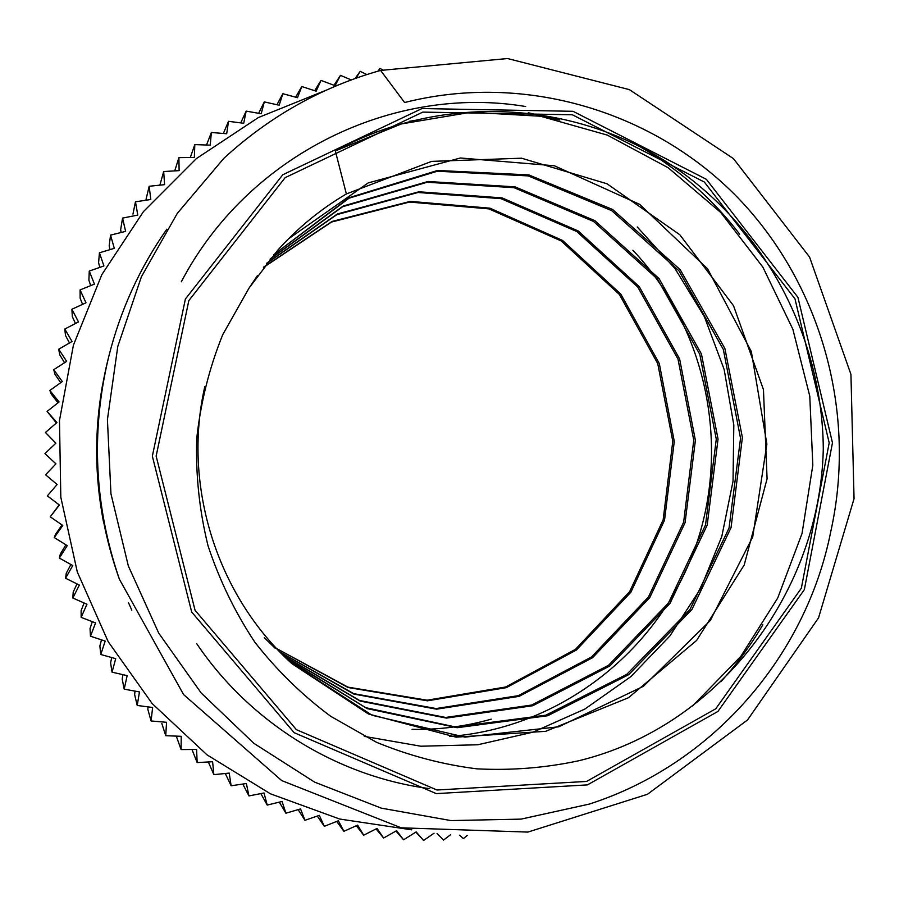 <?xml version="1.0" encoding="UTF-8"?>
<svg xmlns="http://www.w3.org/2000/svg" width="899" height="899" viewBox="0 0 899 899"><rect width="100%" height="100%" fill="white"/><g stroke="black" fill="none" stroke-linecap="round" stroke-linejoin="round"><path stroke-width="1.35" d="M223.817 158.348C269.79 116.196 322.056 86.888 380.603 70.425L404.606 102.52C524.78 72.077 654.023 111.341 738.012 197.904C821.753 284.916 857.039 413.506 830.822 531.331C806.032 656.708 711.952 764.734 589.216 804.111L521.094 819.113L450.916 820.585L381.21 808.122L314.65 782.141L253.9 743.349L201.207 693.017L158.73 633.143L128.31 565.864L110.948 493.765L107.419 419.631L117.791 346.418L141.39 276.802L177.249 213.445L223.829 158.348M587.429 784.894L717.919 711.446L804.347 589.632L832.463 442.791L797.919 297.322L706.356 179.306L573.056 111.307L421.968 108.554L282.769 174.754L185.385 299.03L152.347 456.164L191.689 612.039L294.164 732.696L436.262 793.615L587.429 784.894M491.236 719.155C465.457 726.482 439.06 729.876 412.045 729.336M248.899 288.332L222.727 334.686C209.265 367.994 200.601 402.651 196.724 438.667C195.611 474.886 199.376 510.553 208.006 545.682C219.356 580.035 234.965 612.208 254.844 642.189C276.914 670.407 302.176 695.096 330.641 716.256L376.456 742.271C408.944 755.643 442.398 764.498 476.807 768.836C511.34 770.612 545.378 767.903 578.945 760.711C719.121 726.628 820.45 591.553 823.293 448.691C822.383 334.136 762.206 222.716 665.44 161.157C568.573 100.059 439.577 93.945 335.327 150.931L346.373 193.937C320.842 208.995 298.007 227.694 277.892 250.046L248.877 288.309M586.575 781.433L436.981 790.007L296.412 729.685L195.061 610.286L156.145 456.096L188.824 300.637L285.129 177.665L422.833 112.105L572.36 114.78L704.322 182.036L794.986 298.85L829.193 442.859L801.346 588.216L715.761 708.783L586.575 781.433M131.793 610.185L128.591 602.903M103.441 518.802C95.294 473.054 95.272 427.441 103.363 381.951M103.407 521.499C94.732 476.088 94.417 430.745 102.464 385.469M380.603 70.425L507.564 58.536L629.39 89.63L733.427 158.595L809.561 257.058L850.937 374.355L854.05 498.687L818.539 617.883L747.519 719.975L647.449 794.289L527.882 832.081L401.246 827.822L281.713 780.59L183.576 694.556L119.387 579.203C94.373 506.092 90.754 432.194 108.509 357.521C120.163 310.751 139.603 267.969 166.832 229.189M118.454 576.529L117.836 574.787C93.833 504.631 90.35 433.711 107.408 362.027L107.97 359.735M378.007 131.557L375.827 132.131M559.796 120.084L528.252 112.746M181.328 281.78C248.135 154.212 393.582 84.315 525.668 106.52M639.077 146.166C678.487 168.9 712.03 198.252 739.697 234.201M762.869 624.749C750.822 645.201 736.798 664.204 720.818 681.757M429.756 788.67C337.743 776.612 250.54 723.302 196.814 643.819M409.607 121.253L414.776 120.444M335.327 150.942L401.336 123.95L470.829 112.263L540.524 116.229L607.297 135.097L668.193 167.753L720.74 212.49L762.846 267.093L792.862 329.248L809.785 396.189L812.82 465.21L802.043 533.455L777.702 598.071L740.765 656.416L692.646 705.906M637.234 226.964L675.07 268.655L704.4 316.706L724.144 369.433L733.809 424.924L733.033 481.235L721.807 536.445L700.591 588.631L669.935 635.896L630.907 676.576L584.799 709.097L533.141 732.123L477.818 744.765L420.833 746.215L364.32 736.371M632.885 250.248C707.468 329.034 731.561 449.095 694.062 550.84C656.517 652.528 559.245 728.123 449.669 736.461M346.373 193.937L431.666 161.382L521.544 158.202L607.005 183.767L679.824 234.774L733.505 305.682L763.453 389.615L767.083 478.774L744.203 564.999L696.635 640.414L628.423 697.77L545.671 731.325L456.04 737.146L368.41 713.963L291.804 663.586C216.906 595.745 182.194 485.404 204.803 386.637M286.781 658.855L365.758 707.693L455.557 726.988L545.817 715.177L626.704 674.419L689.87 609.668L729.033 528.084L740.54 438.296L723.347 349.464L678.959 270.79L611.702 210.647L528.241 175.901L437.296 171.237L349.048 198.185L273.892 254.608L349.115 197.701L437.599 170.462L528.814 174.912L612.635 209.501L680.228 269.7L724.886 348.509L742.394 437.543L731.044 527.657L691.904 609.533L628.738 674.643L547.693 715.739L457.186 727.707L367.095 708.592L287.747 659.787M270.352 258.8L343.137 206.062L428.003 181.497L515.06 186.857L594.846 220.66L659.057 278.589L701.456 354.015L718.043 439.094L707.187 525.128L669.991 603.431L609.927 665.923L532.77 705.726L446.443 718.099L360.162 701.074L283.679 655.809M266.981 262.957L337.44 213.973L418.9 191.779L502.114 197.904L578.169 230.931L639.29 286.691L679.633 358.971L695.388 440.353L685.083 522.645L649.73 597.644L592.553 657.72L519.038 696.377L436.599 709.176L353.858 694.073L280.038 652.112M263.823 266.992L332.057 221.446L410.326 201.376L489.966 208.175L562.549 240.438L620.827 294.142L659.282 363.477L674.284 441.431L664.518 520.229L630.907 592.194L576.428 650.022L506.328 687.645L427.497 700.827L348.093 687.51L276.746 648.662M248.899 288.321L257.372 275.712M288.478 238.853L368.185 182.913L460.412 157.988L554.368 165.764L639.695 204.376L707.535 268.734L751.328 351.531L766.869 444.072L752.733 536.883L710.289 620.535L643.448 686.285L558.74 726.797L464.94 737.124L372.175 715.301L291.186 662.979L286.242 658.326M270.037 259.182L342.631 206.725L427.227 182.25L514.037 187.677L593.52 221.446L657.551 279.151L699.804 354.375L716.278 439.173L705.524 524.937L668.463 603.027L608.567 665.282L531.702 705.03L445.646 717.458L359.634 700.49L283.354 655.483M275.173 648.258L264.272 637.638M266.598 263.441L336.822 214.659L418.013 192.487L500.979 198.645L576.776 231.537L637.773 287.051L678.003 359.106L693.758 440.195L683.622 522.24L648.426 597.037L591.508 656.967L518.318 695.669L436.15 708.547L353.678 693.635L279.971 652.045M263.441 267.475L331.439 222.075L409.494 202.05L488.876 208.871L561.246 240.966L619.4 294.467L657.731 363.589L672.789 441.263L663.159 519.858L629.671 591.598L575.484 649.325L505.654 686.993L427.092 700.197L347.913 687.128L276.678 648.584M377.906 71.19L379.985 68.403L378.131 71.122M382.693 69.864L379.985 68.403M355.15 78.494L360.173 71.347L356.071 78.168M366.837 74.55L360.173 71.347M333.978 85.259L340.496 75.347L335.091 85.675L321.01 80.416L316.156 91.17L301.783 86.54L297.49 97.688L282.859 93.71L279.162 105.228L264.306 101.902L261.216 113.757L246.169 111.116L243.708 123.275L228.503 121.32L226.694 133.749L211.366 132.49L210.22 145.155L194.813 144.604L194.341 157.46L178.901 157.628L179.115 170.641L163.674 171.529L164.584 184.666L149.178 186.273L150.796 199.499L135.457 201.814L137.783 215.075L122.567 218.109L125.613 231.38L110.543 235.122L114.308 248.349L99.441 252.788L103.913 265.947L89.271 271.071L94.451 284.118L80.09 289.916L85.978 302.794L71.909 309.256L78.494 321.932L64.784 329.045L72.044 341.485L58.716 349.217L66.65 361.376L53.726 369.703L62.323 381.547L49.85 390.458L59.076 401.954L47.085 411.405L56.929 422.508L45.456 432.486L55.884 443.162L44.95 453.635L55.952 463.85L45.579 474.784L57.12 484.505L47.344 495.866L59.401 505.058L50.243 516.813L62.773 525.466L54.255 537.568L67.234 545.637L59.368 558.065L72.763 565.538L65.571 578.237L79.348 585.08L72.841 598.026L86.956 604.229L81.146 617.366L95.575 622.917L90.473 636.211L105.172 641.077L100.778 654.494L115.713 658.664L112.027 672.16L127.152 675.632L124.197 689.162L139.469 691.927L137.221 705.457L152.616 707.502L151.088 720.976L166.551 722.302L165.731 735.708L181.216 736.303L181.104 749.575L196.589 749.463L197.162 762.577L212.602 761.734L213.861 774.646L229.211 773.106L231.133 785.771L246.371 783.523L248.933 795.93L264.014 792.985L267.217 805.077L282.084 801.459L285.904 813.202L300.547 808.92L304.952 820.293L319.325 815.359L324.303 826.327L338.384 820.765L343.901 831.305L357.645 825.125L363.679 835.205L377.063 828.429L383.592 838.037L396.594 830.687L403.584 839.79L416.158 831.901L423.586 840.464L434.048 833.216M351.228 79.921L340.496 75.347M314.684 90.687L321.01 80.416M295.647 97.182L301.783 86.54M276.948 104.722L282.859 93.71M258.631 113.296L264.306 101.902M240.741 122.882L246.169 111.116M223.357 133.468L228.503 121.32M206.523 145.02L211.366 132.49M190.307 157.505L194.813 144.604M174.743 170.889L178.901 157.628M159.887 185.149L163.674 171.529M146.054 199.241L149.178 186.273M132.962 214.097L135.457 201.814M121.118 232.493L120.657 229.661L122.567 218.109M109.993 249.641L109.184 245.899L110.543 235.122M99.845 267.374L98.587 262.778L99.441 252.788M90.698 285.635L88.889 280.23L89.271 271.071M82.562 304.356L80.123 298.21L80.09 289.916M75.482 323.494L72.336 316.662L71.909 309.256M69.481 342.969L65.526 335.541L64.784 329.045M64.548 362.724L59.739 354.79L58.716 349.217M60.727 382.693L54.985 374.332L53.726 369.703M57.997 402.797L51.288 394.133L49.85 390.458M56.379 422.991L47.085 411.405M55.862 443.185L47.096 434.217M50.243 516.813L59.188 504.901M54.255 537.568L55.491 534.433L61.997 524.926M59.368 558.065L60.368 553.975L65.908 544.816M65.571 578.237L66.279 573.225L70.897 564.493M72.841 598.026L73.212 592.093L76.977 583.912M81.146 617.366L81.135 610.556L84.113 602.982M90.473 636.211L90.035 628.536L92.305 621.659M100.778 654.494L99.868 645.976L101.508 639.863M112.027 672.16L110.599 662.844L111.723 657.551M124.197 689.162L122.208 679.071L122.893 674.655M137.221 705.457L134.636 694.624L134.996 691.117M151.088 720.976L147.874 709.457L147.987 706.884M161.842 723.515L165.731 735.708M176.53 736.775L181.104 749.575M191.981 749.496L197.162 762.577M208.332 761.97L213.861 774.646M225.301 773.5L231.133 785.771M242.82 784.052L248.933 795.93M260.845 793.603L267.217 805.077M279.297 802.133L285.904 813.202M298.131 809.628L304.952 820.293M317.291 816.056L324.303 826.327M336.709 821.428L343.901 831.305M356.341 825.72L363.679 835.205M376.108 828.923L383.592 838.037M395.965 831.047L403.584 839.79M415.844 832.092L423.586 840.464M437.038 833.429L443.544 840.071L450.68 834.643M437.06 833.429L443.544 840.071M459.625 835.171L463.423 838.621L467.21 835.452M326.461 90.08L258.339 117.567L196.476 158.516L143.525 211.535L101.857 274.611L73.392 345.25L59.48 420.496L60.806 497.169L77.303 571.966L108.217 641.717L152.111 703.501L206.995 754.834L270.408 793.795L339.631 819.023L411.798 829.844M291.815 663.574L291.175 662.99"/></g></svg>
